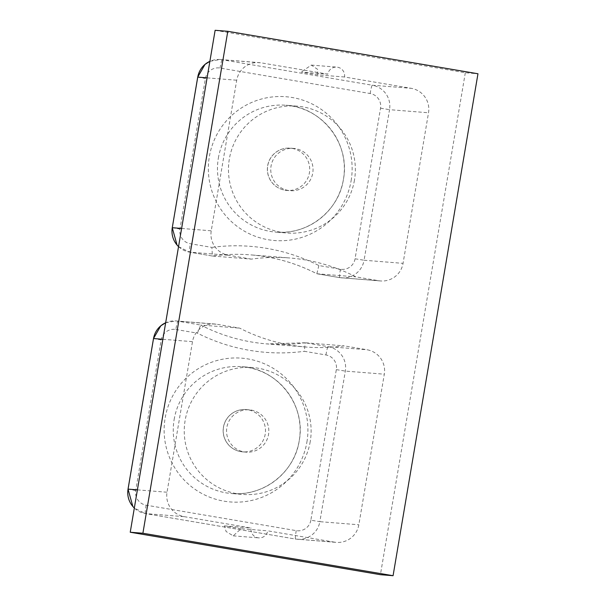 <?xml version="1.0" encoding="UTF-8"?>
<svg xmlns="http://www.w3.org/2000/svg" width="606" height="606" viewBox="0 0 606 606"><rect width="100%" height="100%" fill="white"/><g stroke="black" fill="none" stroke-linecap="round" stroke-linejoin="round"><path stroke-width="0.45" stroke-dasharray="3.03 2.27" d="M251.225 410.073A21.21 21.149 -85.5 0 1 268.67 433.593A21.21 21.149 -85.5 0 1 244.15 451.902A21.21 21.149 -85.5 0 1 226.705 428.374A21.21 21.149 -85.5 0 1 251.225 410.073M288.365 190.473A21.21 21.149 -85.5 0 1 270.92 166.945A21.21 21.149 -85.5 0 1 295.44 148.644A21.21 21.149 -85.5 0 1 312.885 172.165A21.21 21.149 -85.5 0 1 288.365 190.473M354.449 180.171A63.638 63.441 -85.5 0 1 286.858 232.992A63.638 63.441 -85.5 0 1 229.356 158.946A63.638 63.441 -85.5 0 1 296.948 106.126A63.638 63.441 -85.5 0 1 354.449 180.171M310.227 441.6A63.638 63.441 -85.5 0 1 242.642 494.42A63.638 63.441 -85.5 0 1 185.141 420.375A63.638 63.441 -85.5 0 1 252.732 367.547A63.638 63.441 -85.5 0 1 310.227 441.6M215.13 30.3L465.31 72.758L477.967 73.765M465.31 72.758L380.416 574.693M334.451 542.15L267.731 530.833A8.484 8.461 -85.5 0 1 258.724 537.87A8.484 8.461 -85.5 0 1 251.058 528L184.338 516.676A21.21 21.149 -85.5 0 1 167.029 492.223L192.496 341.648A21.21 21.149 -85.5 0 1 216.887 324.271L239.726 328.141A175.793 175.248 94.5 0 0 305.947 347.018A175.793 175.248 94.5 0 0 344.147 345.867L366.994 349.745A21.21 21.149 -85.5 0 1 384.302 374.197L358.835 524.773A21.21 21.149 -85.5 0 1 334.451 542.15L295.478 539.052A21.21 21.149 94.5 0 0 319.862 521.675L358.835 524.773M251.399 259.126L228.56 255.255A21.21 21.149 -85.5 0 1 211.244 230.803L236.719 80.219A21.21 21.149 -85.5 0 1 261.103 62.842L327.816 74.167A8.484 8.461 -85.5 0 1 336.83 67.122A8.484 8.461 -85.5 0 1 344.496 76.992L411.209 88.317A21.21 21.149 -85.5 0 1 428.518 112.769L403.051 263.352A21.21 21.149 -85.5 0 1 378.667 280.722L355.82 276.851A175.793 175.248 94.5 0 0 289.6 257.974A175.793 175.248 94.5 0 0 251.399 259.126L212.426 256.027L211.903 247.392L190.329 243.733A12.726 12.688 -85.5 0 1 179.944 229.06L205.419 78.485A12.726 12.688 -85.5 0 1 220.046 68.054L370.152 93.529A12.726 12.688 -85.5 0 1 380.538 108.201L355.071 258.785A12.726 12.688 -85.5 0 1 340.443 269.208L318.87 265.549A184.277 183.701 94.5 0 0 211.903 247.392M178.55 246.612A21.21 21.149 94.5 0 0 189.587 252.149L212.426 256.027A175.793 175.248 -85.5 0 1 250.626 254.876A175.793 175.248 -85.5 0 1 316.847 273.753L355.82 276.851M344.496 76.992L317.847 74.871L301.167 72.046L327.816 74.167M317.847 74.871L317.612 69.364L311.325 65.092L301.167 72.046M241.082 528.712L224.409 525.879L226.091 531.507L233.219 535.848L241.082 528.712L267.731 530.833M224.409 525.879L251.058 528M305.166 342.769L266.973 343.92A175.793 175.248 -85.5 0 0 305.174 342.769L304.371 351.298L325.937 354.957A12.726 12.688 -85.5 0 1 336.322 369.63L310.855 520.206L319.862 521.675L345.329 371.092A21.21 21.149 94.5 0 0 328.02 346.64L305.166 342.769L344.147 345.867M305.947 347.018L266.973 343.92A175.793 175.248 -85.5 0 1 200.753 325.043L239.726 328.141M310.855 520.206A12.726 12.688 -85.5 0 1 296.22 530.636L146.114 505.162A12.726 12.688 -85.5 0 1 135.729 490.489L161.196 339.905A12.726 12.688 -85.5 0 1 175.831 329.482A8.484 0.667 99.6 0 1 177.914 321.172L200.753 325.043L197.397 333.141A184.277 183.701 94.5 0 0 304.371 351.298M318.87 265.549L316.832 273.745C296.008 263.065 273.942 256.777 250.626 254.876L289.6 257.974M174.149 419.496A63.638 63.441 -85.5 0 1 241.733 366.675A63.638 63.441 -85.5 0 1 299.235 440.721A63.638 63.441 -85.5 0 1 231.651 493.549A63.638 63.441 -85.5 0 1 174.149 419.496M306.909 442.085A72.122 71.894 94.5 0 0 248.051 358.949A72.122 71.894 94.5 0 0 165.143 418.026A72.122 71.894 94.5 0 0 224 501.162A72.122 71.894 94.5 0 0 306.909 442.085M218.365 158.068A63.638 63.441 -85.5 0 1 285.956 105.247A63.638 63.441 -85.5 0 1 343.458 179.3A63.638 63.441 -85.5 0 1 275.866 232.121A63.638 63.441 -85.5 0 1 218.365 158.068M351.124 180.664A72.122 71.894 94.5 0 0 292.274 97.521A72.122 71.894 94.5 0 0 209.358 156.606A72.122 71.894 94.5 0 0 268.216 239.741A72.122 71.894 94.5 0 0 351.124 180.664M223.508 427.185A21.21 21.149 94.5 0 0 242.673 451.864A21.21 21.149 94.5 0 0 265.201 434.26A21.21 21.149 94.5 0 0 246.036 409.573A21.21 21.149 94.5 0 0 223.508 427.185M292.107 148.379A21.21 21.149 -85.5 0 1 309.416 172.831A21.21 21.149 -85.5 0 1 285.032 190.208A21.21 21.149 -85.5 0 1 267.723 165.756A21.21 21.149 -85.5 0 1 292.107 148.379M178.543 246.627L189.58 252.149A8.484 0.667 99.6 0 0 189.587 252.149L228.56 255.255M340.443 269.208A8.484 0.667 -80.4 0 0 339.686 277.624L316.847 273.753L339.693 277.624L378.667 280.722M380.523 280.957L339.686 277.624A8.484 0.667 -80.4 0 0 339.693 277.624A21.21 21.149 94.5 0 0 364.077 260.247L403.051 263.352M355.071 258.785L364.077 260.247L389.544 109.671L428.518 112.769M380.538 108.201L389.544 109.671A21.21 21.149 94.5 0 0 372.235 85.219L411.209 88.317M370.152 93.529A8.484 0.667 99.6 0 1 372.235 85.219L222.129 59.744L261.103 62.842M220.046 68.054A8.484 0.667 99.6 0 1 222.129 59.744A21.21 21.149 94.5 0 0 209.888 61.335L220.273 59.509L259.247 62.615M207.085 77.863L236.719 80.219M181.618 228.447L211.244 230.803M146.114 505.162A8.484 0.667 -80.4 0 0 145.364 513.577L134.327 508.055A21.21 21.149 94.5 0 0 145.364 513.577L184.338 516.676M296.22 530.636A8.484 0.667 -80.4 0 0 295.47 539.052L145.364 513.577L295.478 539.052A8.484 0.667 -80.4 0 0 295.478 539.052L336.307 542.385M336.322 369.63L345.329 371.092L384.302 374.197M325.937 354.957A8.484 0.667 -80.4 0 1 328.02 346.64L366.994 349.745M165.673 322.748L176.058 320.938A21.21 21.149 94.5 0 1 177.914 321.172L216.887 324.271M215.032 324.036L176.058 320.938A21.21 21.149 94.5 0 0 165.665 322.756M162.87 339.292L192.496 341.648M137.403 489.868L167.029 492.223M175.831 329.482L197.397 333.141M135.729 490.489L128.055 489.133M161.196 339.905L153.523 338.557M197.738 77.129L205.419 78.485M172.271 227.712L179.944 229.06M212.418 256.027L189.58 252.149A8.484 0.667 99.6 0 1 190.329 243.733M252.732 367.547L241.733 366.675C277.624 368.463 306.265 405.285 299.212 440.721C294.91 471.468 264.277 496.685 231.651 493.549L242.642 494.42M296.948 106.126L285.956 105.247C321.847 107.042 350.48 143.857 343.428 179.3C339.125 210.04 308.492 235.257 275.866 232.121L286.858 232.992M249.369 409.838L246.036 409.573A21.21 21.21 0 0 0 223.303 428.101A21.21 21.21 0 0 0 242.673 451.864L246.006 452.129M293.584 148.417L290.251 148.152A21.21 21.21 0 0 0 267.519 166.673A21.21 21.21 0 0 0 286.888 190.435L290.221 190.701M311.325 65.092L336.83 67.122M233.219 535.848L258.724 537.87"/><path stroke-width="0.91" d="M227.795 31.307L477.967 73.765L393.074 575.7L142.895 533.242L227.795 31.307L215.13 30.3L130.237 532.235L142.895 533.242M130.237 532.235L380.416 574.693L393.074 575.7M197.745 77.121L172.271 227.704L197.715 77.121L205.01 64.395L209.888 61.327A21.21 21.149 94.5 0 0 197.745 77.121L207.085 77.863M178.55 246.612A21.21 21.149 94.5 0 1 172.271 227.704L181.618 228.447M165.665 322.756A21.21 21.149 94.5 0 0 153.523 338.542L162.87 339.292M153.523 338.557L128.055 489.125L137.403 489.868M128.055 489.125A21.21 21.149 94.5 0 0 134.327 508.04L132.865 506.51L128.033 489.125L153.5 338.542L160.787 325.816L165.673 322.748M172.248 227.704L177.05 245.051L178.543 246.627"/></g></svg>
